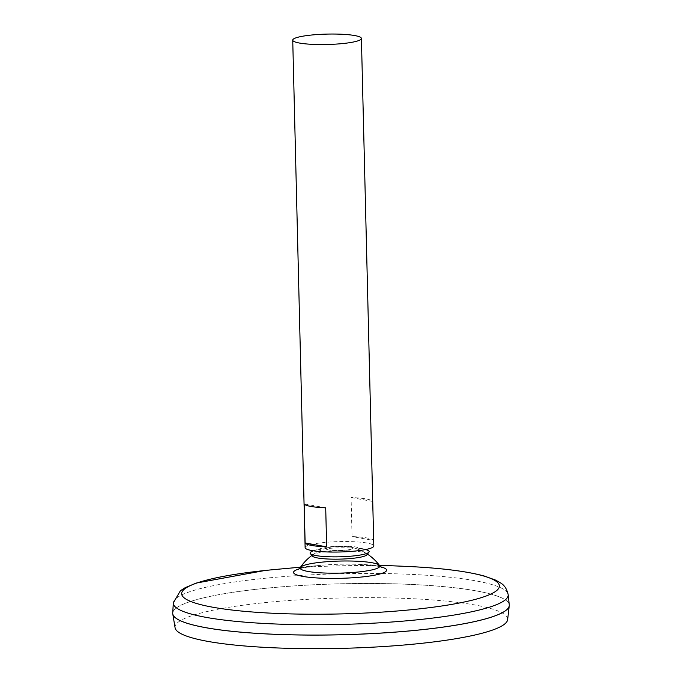 <?xml version="1.0" encoding="UTF-8"?>
<svg xmlns="http://www.w3.org/2000/svg" width="682" height="682" viewBox="0 0 682 682"><rect width="100%" height="100%" fill="white"/><g stroke="black" fill="none" stroke-linecap="round" stroke-linejoin="round"><path stroke-width="0.51" stroke-dasharray="3.41 2.56" d="M347.479 549.939A13.393 2.029 178.6 0 1 330.42 550.203A13.393 2.029 178.6 0 1 328.178 547.689A13.393 2.029 178.6 0 1 350.795 547.135A13.393 2.029 178.6 0 1 347.479 549.939A13.393 2.029 178.6 0 1 330.42 550.203A13.393 2.029 178.6 0 1 328.178 547.689A13.393 2.029 178.6 0 1 350.795 547.135A13.393 2.029 178.6 0 1 347.479 549.939M172.725 613.058A168.326 25.481 178.6 0 1 340.378 583.792A168.326 25.481 178.6 0 1 509.258 604.832M441.126 627.346A168.292 25.473 178.6 0 1 265.579 633.842A168.292 25.473 178.6 0 1 172.759 613.374A168.292 25.473 178.6 0 1 340.378 583.792A168.292 25.473 178.6 0 1 509.241 605.147A168.292 25.473 178.6 0 1 441.126 627.346M174.822 617.244A168.292 25.473 178.6 0 1 172.759 613.408A168.292 25.473 178.6 0 1 340.378 583.826A168.292 25.473 178.6 0 1 509.241 605.181A168.292 25.473 178.6 0 1 507.374 609.12M172.725 613.391A168.326 25.481 178.6 0 1 340.378 583.818A168.326 25.481 178.6 0 1 509.275 605.164M175.086 627.781A166.357 25.183 178.6 0 1 340.727 598.003A166.357 25.183 178.6 0 1 507.621 619.657M305.127 547.637A34.356 5.2 178.6 0 1 339.346 541.602A34.356 5.2 178.6 0 1 373.813 545.958M373.574 540.459L372.619 501.423A34.356 5.2 -1.4 0 0 351.085 497.536L352.04 536.572A34.356 5.2 178.6 0 1 373.574 540.459L352.04 536.572M325.706 507.809L304.172 503.913M372.619 501.423L351.085 497.536M312.509 556.154A27.391 4.143 178.6 0 1 312.97 554.696A27.391 4.143 178.6 0 1 339.568 550.834A27.391 4.143 178.6 0 1 366.328 553.392A27.391 4.143 178.6 0 1 366.856 554.824M311.469 551.644A29.531 4.467 178.6 0 1 339.5 547.859A29.531 4.467 178.6 0 1 367.683 550.272M298.997 568.95A46.564 7.05 178.6 0 1 321.154 565.293A46.564 7.05 178.6 0 1 358.672 564.381A46.564 7.05 178.6 0 1 380.982 566.947M264.855 570.51L275.946 569.419A158.915 24.058 178.6 0 1 404.025 566.29M173.322 602.854A167.482 25.353 178.6 0 1 340.13 573.733A167.482 25.353 178.6 0 1 508.167 594.67M312.97 554.696A48.669 48.669 0 0 1 328.178 547.689A48.669 48.669 0 0 0 311.913 555.455M367.419 554.099A48.669 48.669 0 0 0 350.795 547.135A48.669 48.669 0 0 1 366.328 553.392M300.532 567.177L321.154 565.293L303.166 567.91L298.426 569.359M379.363 565.25L358.672 564.381L376.762 566.111L381.57 567.322M313.285 550.792L323.797 547.612L331.836 546.521L346.788 546.137L355.1 546.836L365.825 549.504"/><path stroke-width="1.02" d="M363.668 571.371A39.829 6.027 178.6 0 1 320.233 572.803A39.829 6.027 178.6 0 1 300.37 567.415L300.37 567.415A39.829 6.027 178.6 0 1 339.824 561.064A39.829 6.027 178.6 0 1 379.533 565.48L379.533 565.48A39.829 6.027 178.6 0 1 363.668 571.371M173.322 602.854A167.482 25.353 178.6 0 0 264.761 623.493A167.482 25.353 178.6 0 0 440.402 617.082A167.482 25.353 178.6 0 0 508.167 594.67L509.258 604.832A168.326 25.481 178.6 0 1 441.152 627.355A168.326 25.481 178.6 0 1 264.625 633.8A168.326 25.481 178.6 0 1 172.725 613.058L173.322 602.854L180.423 590.714L185.163 587.688L196.297 583.05L264.855 570.51M507.374 609.12A168.292 25.473 178.6 0 1 441.126 627.38A168.292 25.473 178.6 0 1 174.822 617.244M509.275 605.164A168.326 25.481 178.6 0 1 509.249 605.735A168.326 25.481 178.6 0 1 441.152 627.389A168.326 25.481 178.6 0 1 267.191 633.962A168.326 25.481 178.6 0 1 172.776 613.953A168.326 25.481 178.6 0 1 172.725 613.391M509.249 605.735L507.621 619.657A166.357 25.183 178.6 0 1 440.316 641.063A166.357 25.183 178.6 0 1 268.393 647.559A166.357 25.183 178.6 0 1 175.086 627.781L172.776 613.953M347.505 42.992A34.356 5.2 178.6 0 1 311.674 44.313A34.356 5.2 178.6 0 1 292.731 40.136A34.356 5.2 178.6 0 1 326.942 34.1A34.356 5.2 178.6 0 1 361.409 38.456A34.356 5.2 178.6 0 1 347.505 42.992M361.409 38.456L373.813 545.958A34.356 5.2 178.6 0 1 359.908 550.493A34.356 5.2 178.6 0 1 324.078 551.815A34.356 5.2 178.6 0 1 305.127 547.637L292.731 40.136M305.127 542.957L304.172 503.913A34.356 5.2 -1.4 0 0 325.706 507.809L326.661 546.845A34.356 5.2 178.6 0 1 305.127 542.957L326.661 546.845M365.825 549.504L367.683 550.272A29.531 4.467 178.6 0 1 368.928 552.156L366.856 554.824A27.391 4.143 178.6 0 1 355.97 557.927A27.391 4.143 178.6 0 1 312.509 556.154L310.319 553.588A29.531 4.467 178.6 0 1 311.469 551.644L313.285 550.792M368.928 552.156A29.531 4.467 178.6 0 1 357.18 555.506A29.531 4.467 178.6 0 1 310.319 553.588M380.982 566.947A46.564 7.05 178.6 0 1 367.777 576.29A46.564 7.05 178.6 0 1 309.679 577.347A46.564 7.05 178.6 0 1 298.997 568.95M379.363 565.25L404.025 566.29A158.915 24.058 178.6 0 1 435.073 606.946A158.915 24.058 178.6 0 1 203.296 605.266A158.915 24.058 178.6 0 1 275.946 569.419L300.532 567.177M311.913 555.455A48.669 48.669 0 0 0 300.37 567.415L298.426 569.359M381.57 567.322L379.533 565.48A48.669 48.669 0 0 0 367.419 554.099M508.167 594.67C506.939 589.035 504.373 585.113 500.477 582.888L495.601 580.101L484.246 576.017C465.806 571.03 439.063 567.791 404.025 566.29"/></g></svg>
